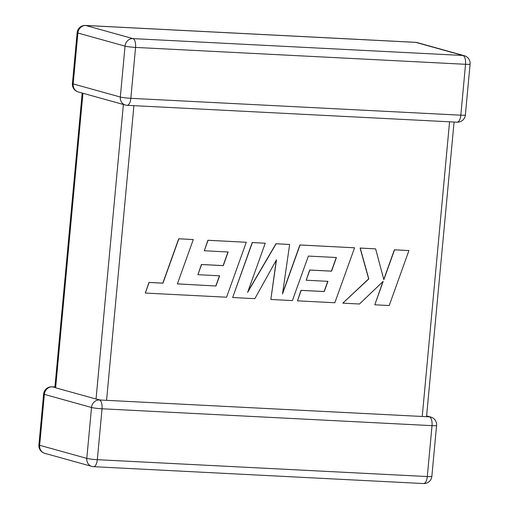 <?xml version="1.0" encoding="UTF-8"?>
<svg xmlns="http://www.w3.org/2000/svg" width="509" height="509" viewBox="0 0 509 509"><rect width="100%" height="100%" fill="white"/><g stroke="black" fill="none" stroke-linecap="round" stroke-linejoin="round"><path stroke-width="0.76" d="M54.921 386.967L51.943 386.815A7.947 3.423 92.9 0 1 52.268 386.865L54.883 387.432M51.943 386.815A7.947 7.947 0 0 0 43.628 394.011L38.907 444.911A7.947 7.947 0 0 0 44.69 453.296L91.83 466.403A7.947 7.947 0 0 0 93.554 466.683A7.947 3.423 -87.1 0 0 97.321 459.684A7.947 0.687 5.3 0 1 86.797 458.38L91.518 407.486L44.372 394.38L39.651 445.28L86.797 458.38A7.947 7.139 -74.5 0 0 91.83 466.403A7.947 7.139 -74.5 0 0 93.23 466.632A7.947 3.423 -87.1 0 0 93.554 466.683L423.533 483.55A7.947 3.423 92.9 0 0 427.299 476.551A7.947 0.687 5.3 0 0 431.855 476.348L436.576 425.454A7.947 0.687 5.3 0 1 432.026 425.651L102.042 408.784L97.321 459.684L427.299 476.551L432.026 425.651A7.947 3.423 92.9 0 0 429.392 416.839L422.235 416.47L449.568 121.804M454.079 122.033L426.536 416.61M82.954 93.255L55.627 387.801L96.048 399.037L123.375 104.491M99.414 399.972A7.947 3.423 -87.1 0 1 102.042 408.784A7.947 0.687 5.3 0 1 91.518 407.486A7.947 7.139 -74.5 0 1 99.414 399.972L422.235 416.47M99.961 399.959L96.048 399.037M215.95 286.02L177.38 283.895L193.293 239.548L178.875 238.81L162.963 283.163L149.105 282.45L145.3 293.063L226.556 297.218L246.286 242.259L208.041 240.305L204.325 250.765L228.153 251.98L223.273 265.641L201.558 264.534L197.931 274.688L219.653 275.802L215.95 286.02L177.393 283.863M193.293 239.548L178.723 238.772L162.816 283.119L148.959 282.412L145.3 293.063M246.286 242.259L207.888 240.261L204.325 250.765M227.987 251.974L223.127 265.596L201.405 264.489L197.931 274.688M219.487 275.789L215.803 285.982M270.845 299.483L292.401 300.584L308.365 256.078L336.424 257.516L331.556 271.176L309.835 270.063L306.202 280.224L327.93 281.337L324.227 291.555L301.169 290.378L297.447 300.844L334.839 302.753L354.576 247.794L300.043 245.007L282.508 293.935L289.634 244.473L276.139 243.786L247.609 292.395L265.24 243.226L252.375 242.57L232.658 297.53L254.856 298.662L276.482 259.787L270.845 299.483L276.272 260.163M232.658 297.53L252.222 242.526L265.24 243.226M336.264 257.503L331.404 271.132L309.682 270.024L306.202 280.224M327.771 281.331L324.08 291.517L301.016 290.34L297.447 300.844M354.576 247.794L299.896 244.963L282.616 293.171M289.634 244.473L275.986 243.741L247.883 291.632M408.924 250.574L394.532 249.836L383.85 279.676L375.623 248.869L360.219 248.08L368.809 278.913L342.818 303.16L359.475 304.013L383.188 281.356L374.796 304.796L389.213 305.534L408.924 250.574L394.38 249.798L383.78 279.416M375.623 248.869L360.073 248.042L368.656 278.868L342.818 303.16M382.94 281.598L374.796 304.796M43.628 394.011A7.947 0.687 5.3 0 0 44.372 394.38A7.947 7.139 -74.5 0 1 52.268 386.865M133.912 105.668L106.572 400.335M77.145 32.652A7.947 0.687 -174.7 0 0 77.896 33.021L73.175 83.915L120.321 97.022L125.042 46.122L77.896 33.021A7.947 7.139 -74.5 0 1 85.792 25.501L132.932 38.608L462.916 55.475L415.77 42.368L85.792 25.501A7.947 3.423 -87.1 0 0 85.467 25.45A7.947 7.947 0 0 0 77.145 32.652L72.424 83.546A7.947 7.947 0 0 0 78.208 91.938A7.947 7.139 -74.5 0 1 73.175 83.915A7.947 0.687 -174.7 0 1 72.424 83.546M460.823 115.187L465.544 64.293L135.566 47.42L130.845 98.32L460.823 115.187A7.947 3.423 92.9 0 1 457.057 122.185A7.947 7.947 0 0 0 465.372 114.989A7.947 0.687 -174.7 0 1 460.823 115.187M464.31 55.704A7.947 7.139 -74.5 0 0 462.916 55.475A7.947 3.423 92.9 0 1 465.544 64.293A7.947 0.687 -174.7 0 0 470.093 64.089A7.947 7.947 0 0 0 464.31 55.704L417.17 42.597A7.947 7.947 0 0 0 415.446 42.317A7.947 3.423 92.9 0 1 415.77 42.368A7.947 7.139 -74.5 0 1 417.17 42.597M135.566 47.42A7.947 3.423 -87.1 0 0 132.932 38.608A7.947 7.139 -74.5 0 0 125.042 46.122A7.947 0.687 -174.7 0 0 135.566 47.42M130.845 98.32A7.947 0.687 -174.7 0 1 120.321 97.022A7.947 7.139 -74.5 0 0 125.354 105.039A7.947 7.947 0 0 0 127.078 105.318A7.947 3.423 -87.1 0 0 130.845 98.32M78.208 91.938L125.354 105.039A7.947 7.139 -74.5 0 0 126.754 105.268A7.947 3.423 -87.1 0 0 127.078 105.318L457.057 122.185M44.69 453.296A7.947 7.139 -74.5 0 1 39.651 445.28A7.947 0.687 5.3 0 1 38.907 444.911M429.392 416.839A7.947 7.139 -74.5 0 1 430.792 417.062L426.809 415.961M470.093 64.089L465.372 114.989M415.446 42.317L85.467 25.45M423.533 483.55A7.947 7.947 0 0 0 431.855 476.348M436.576 425.454A7.947 7.947 0 0 0 430.792 417.062M82.191 93.039L54.877 387.47"/></g></svg>
